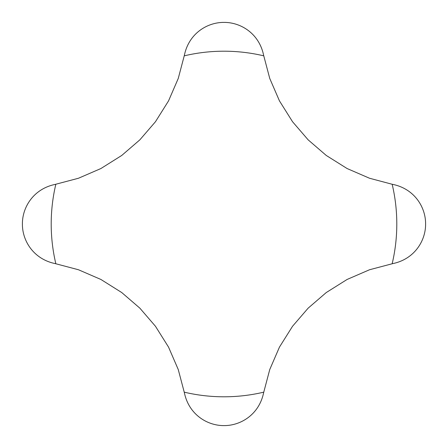 <?xml version="1.0" encoding="UTF-8"?>
<svg xmlns="http://www.w3.org/2000/svg" width="448" height="448" viewBox="0 0 448 448"><rect width="100%" height="100%" fill="white"/><g stroke="black" fill="none" stroke-linecap="round" stroke-linejoin="round"><path stroke-width="0.67" d="M392.168 184.268L369.533 178.248L347.099 168.538L326.256 155.45L308.151 139.849L292.55 121.744L279.462 100.901L269.752 78.467L263.637 55.339C259.185 33.477 240.71 22.266 224 22.4C207.29 22.266 188.815 33.477 184.363 55.339L178.248 78.467L168.538 100.901L155.45 121.744L139.849 139.849L121.744 155.45L100.901 168.538L78.467 178.248L55.339 184.363C33.477 188.815 22.266 207.29 22.4 224C22.266 240.71 33.477 259.185 55.339 263.637L78.467 269.752L100.901 279.462L121.744 292.55L139.849 308.151L155.45 326.256L168.538 347.099L178.248 369.533L184.363 392.661C188.815 414.523 207.29 425.734 224 425.6C240.71 425.734 259.185 414.523 263.637 392.661L269.752 369.533L279.462 347.099L292.55 326.256L308.151 308.151L326.256 292.55L347.099 279.462L369.533 269.752L392.661 263.637C414.523 259.185 425.734 240.71 425.6 224C425.734 207.29 414.523 188.815 392.661 184.363L392.168 184.268A172.799 172.799 0 0 1 392.168 263.732M184.268 55.832A172.799 172.799 0 0 1 263.732 55.832M55.832 263.732A172.799 172.799 0 0 1 55.832 184.268M263.732 392.168A172.799 172.799 0 0 1 184.268 392.168"/></g></svg>
